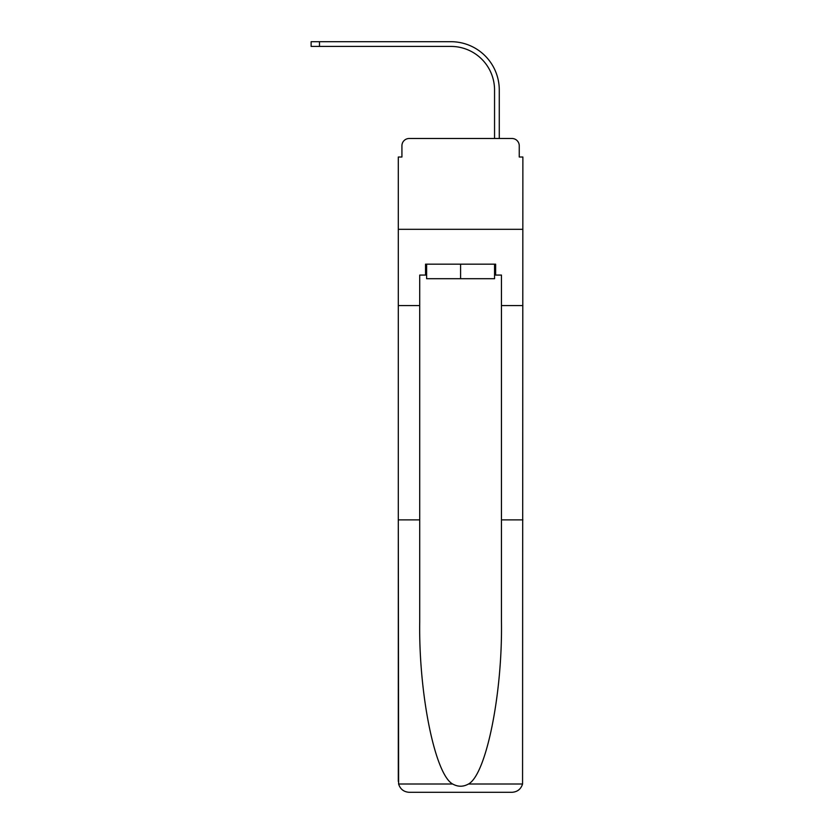 <?xml version="1.0" encoding="UTF-8"?>
<svg xmlns="http://www.w3.org/2000/svg" width="834" height="834" viewBox="0 0 834 834"><rect width="100%" height="100%" fill="white"/><g stroke="black" fill="none" stroke-linecap="round" stroke-linejoin="round"><path stroke-width="1.25" d="M401.925 145.762L401.925 157.021L401.925 145.762A7.266 7.266 0 0 1 409.192 138.496L432.252 138.496M494.552 275.074L495.636 275.074L495.636 264.17L425.538 264.17L425.538 275.074L419.721 275.074L419.721 519.884L398.298 519.884L398.61 784.012C400.268 789.173 403.792 791.935 409.192 792.3L511.982 792.3C517.382 791.935 520.906 789.173 522.564 784.012L522.876 157.021L519.248 157.021L519.248 145.762A7.266 7.266 0 0 0 511.982 138.496L409.192 138.496M419.721 305.578L398.298 305.578L398.298 229.308L522.876 229.308L398.298 229.308L398.298 157.021L401.925 157.021M488.922 138.496L494.552 138.496L494.552 90.009A43.587 43.587 0 0 0 450.965 46.423A43.587 43.587 0 0 1 494.552 90.009A43.587 43.587 0 0 0 450.965 46.423A43.587 43.587 0 0 1 494.552 90.009A43.587 43.587 0 0 0 450.965 46.423A43.587 43.587 0 0 1 494.552 90.009A43.587 43.587 0 0 0 450.965 46.423A43.587 43.587 0 0 1 494.552 90.009A43.587 43.587 0 0 0 450.965 46.423A43.587 43.587 0 0 1 494.552 90.009A43.587 43.587 0 0 0 450.965 46.423A43.587 43.587 0 0 1 494.552 90.009A43.587 43.587 0 0 0 450.965 46.423A43.587 43.587 0 0 1 494.552 90.009A43.587 43.587 0 0 0 450.965 46.423A43.587 43.587 0 0 1 494.552 90.009A43.587 43.587 0 0 0 450.965 46.423A43.587 43.587 0 0 1 494.552 90.009A43.587 43.587 0 0 0 450.965 46.423A43.587 43.587 0 0 1 494.552 90.009M499.274 138.496L499.274 90.009L499.274 138.496L499.274 90.009L499.274 138.496L499.274 90.009L499.274 138.496L499.274 90.009L499.274 138.496L499.274 90.009L499.274 138.496L499.274 90.009L499.274 138.496L499.274 90.009L499.274 138.496L499.274 90.009L499.274 138.496L499.274 90.009L499.274 138.496L499.274 90.009L499.274 138.496L511.982 138.496M519.248 157.021L519.248 145.762M409.192 792.3L436.797 792.3L409.192 792.3M419.721 519.884L419.721 621.486C418.595 693.659 434.994 774.525 452.674 784.012C457.939 786.952 463.214 786.952 468.499 784.012C486.18 774.525 502.579 693.659 501.453 621.486L501.453 275.074L495.636 275.074M398.298 781.406L398.298 305.578M522.876 305.578L501.453 305.578M522.876 519.884L501.453 519.884M425.538 275.074L426.622 275.074M426.622 264.17L426.622 278.702L494.552 278.702L494.552 264.17M460.587 264.17L460.587 278.702M311.124 41.7L319.474 41.7L319.474 46.423L311.124 46.423L311.124 41.7M499.274 90.009A48.309 48.309 0 0 0 450.965 41.7L319.474 41.7M319.474 46.423L450.965 46.423M398.61 784.012L452.674 784.012M468.499 784.012L522.564 784.012"/></g></svg>
